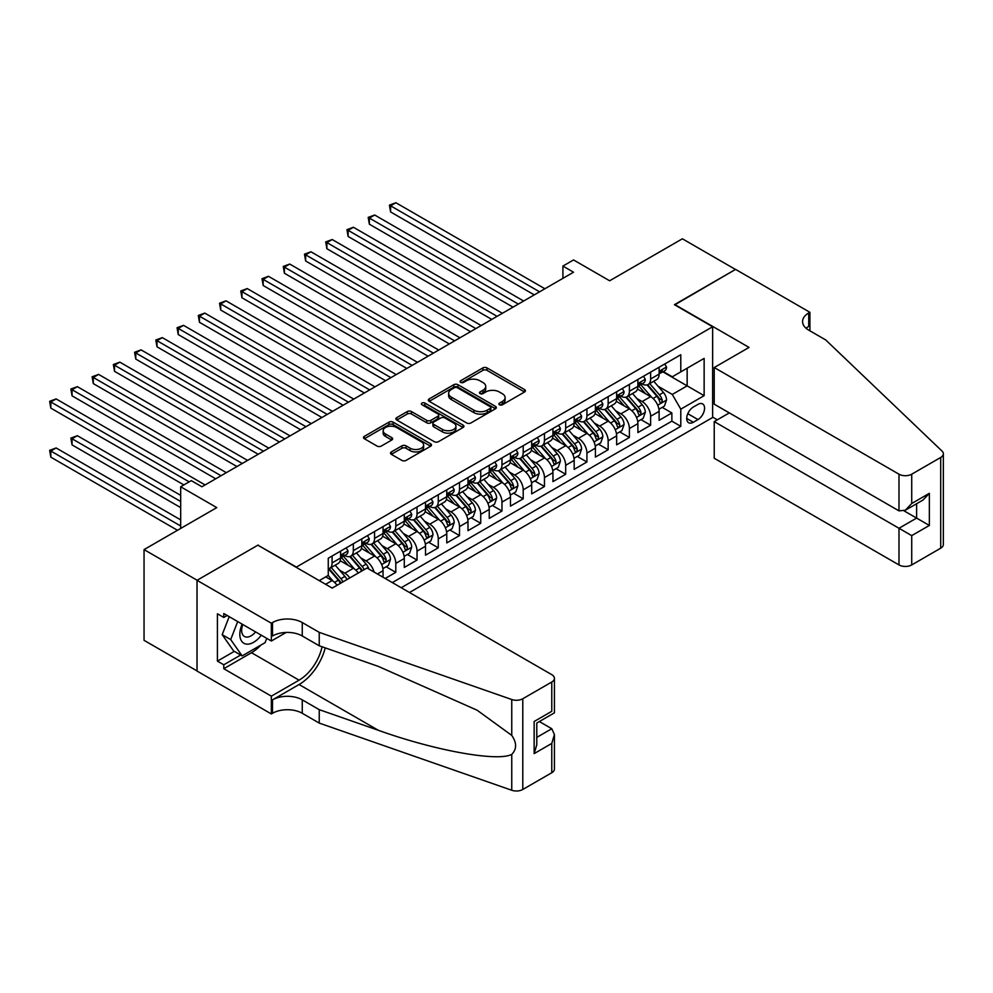 <?xml version="1.0" encoding="UTF-8"?>
<svg xmlns="http://www.w3.org/2000/svg" width="993" height="993" viewBox="0 0 993 993"><rect width="100%" height="100%" fill="white"/><g stroke="black" fill="none" stroke-linecap="round" stroke-linejoin="round"><path stroke-width="1.49" d="M499.491 404.772A2.06 1.192 0 0 0 502.408 404.772L524.552 391.987A2.942 1.701 0 0 0 525.421 390.783A2.942 1.701 0 0 0 524.552 389.579L487.029 367.919A2.942 1.701 0 0 0 482.859 367.919L460.715 380.704A2.06 1.192 0 0 0 460.107 381.548A2.06 1.192 0 0 0 460.715 382.392A2.06 1.192 0 0 0 463.632 382.392L466.499 380.741A9.433 5.449 0 0 1 479.842 380.741L482.97 382.541A9.433 5.449 0 0 1 485.726 386.389A9.433 5.449 0 0 1 482.97 390.249L480.103 391.9A2.06 1.192 0 0 0 479.495 392.744A2.06 1.192 0 0 0 480.103 393.588A2.06 1.192 0 0 0 483.02 393.588L485.887 391.925A9.433 5.449 0 0 1 499.231 391.925L502.359 393.737A9.433 5.449 0 0 1 505.114 397.585A9.433 5.449 0 0 1 502.359 401.433L499.491 403.096A2.06 1.192 0 0 0 498.883 403.94A2.06 1.192 0 0 0 499.491 404.772L499.491 403.096M391.354 451.927A2.942 1.701 0 0 0 390.497 453.131A2.942 1.701 0 0 0 391.354 454.335L401.88 460.404A2.942 1.701 0 0 0 406.05 460.404L430.652 446.205A2.942 1.701 0 0 0 431.508 445.001A2.942 1.701 0 0 0 430.652 443.797L393.129 422.137A2.942 1.701 0 0 0 388.958 422.137L364.369 436.337A2.942 1.701 0 0 0 363.5 437.541A2.942 1.701 0 0 0 364.369 438.745L377.079 446.08A2.942 1.701 0 0 0 381.25 446.08L391.776 440.011A2.942 1.701 0 0 0 392.632 438.807A2.942 1.701 0 0 0 391.776 437.603L385.47 433.966A7.882 4.555 0 0 1 383.161 430.739A7.882 4.555 0 0 1 388.027 426.531A7.882 4.555 0 0 1 396.617 427.524L421.317 441.786A7.882 4.555 0 0 1 423.626 445.001A7.882 4.555 0 0 1 418.761 449.208A7.882 4.555 0 0 1 410.171 448.215L406.05 445.845A2.942 1.701 0 0 0 401.88 445.845L391.354 451.927L391.354 454.335L401.88 448.302L401.88 445.845M258.192 545.368L296.411 567.065L712.639 326.759L674.408 304.69L735.465 269.451L682.377 238.792L609.64 280.783L573.544 259.943L562.919 266.074L573.544 272.206L201.914 486.769L191.289 480.637L180.676 486.769L180.676 528.45M258.192 544.996L197.135 580.247L144.047 549.601L216.772 507.609L180.676 486.769M466.71 422.981A2.942 1.701 0 0 0 470.881 422.981L495.47 408.781A2.942 1.701 0 0 0 496.339 407.577A2.942 1.701 0 0 0 495.47 406.373L457.959 384.713A2.942 1.701 0 0 0 453.789 384.713L429.187 398.913A2.942 1.701 0 0 0 428.331 400.117A2.942 1.701 0 0 0 429.187 401.321L466.71 422.981M422.819 405.218A2.06 1.192 0 0 1 424.917 405.516L463.023 427.511L438.459 441.686A2.942 1.701 0 0 1 434.301 441.686L396.778 420.027L396.778 417.619A2.942 1.701 0 0 0 395.909 418.823A2.942 1.701 0 0 0 396.778 420.027M396.778 417.619L407.304 411.549A2.942 1.701 0 0 1 411.474 411.549L426.692 420.337A2.942 1.701 0 0 0 430.863 420.337L437.839 416.303A2.942 1.701 0 0 0 438.707 415.099A2.942 1.701 0 0 0 437.839 413.895L422 404.747A2.06 1.192 0 0 1 421.392 403.903A2.06 1.192 0 0 1 422.67 402.798A2.06 1.192 0 0 1 424.917 403.059L463.061 425.091A2.942 1.701 0 0 1 463.93 426.282A2.942 1.701 0 0 1 463.061 427.486L463.061 425.091M197.024 670.92L144.047 640.324L144.047 549.601M385.185 578.472L395.797 572.34L386.128 566.767M381.97 545.604L387.307 548.682A12.015 6.939 60 0 1 395.797 563.391L404.288 558.488L404.288 567.437L417.035 560.077L407.366 554.504M403.208 533.34L408.533 536.419A12.015 6.939 60 0 1 417.035 551.127L425.525 546.224L425.525 555.174L438.273 547.826L428.604 542.24M424.445 521.077L429.77 524.155A12.015 6.939 60 0 1 438.273 538.876L446.763 533.973L446.763 542.923L459.498 535.562L449.841 529.989M445.683 508.826L451.008 511.904A12.015 6.939 60 0 1 459.498 526.613L468.001 521.71L468.001 530.659L480.736 523.299L471.079 517.725M466.909 496.562L472.246 499.64A12.015 6.939 60 0 1 480.736 514.349L489.239 509.446L489.239 518.396L501.974 511.035L492.317 505.462M488.146 484.299L493.484 487.377A12.015 6.939 60 0 1 501.974 502.086L510.476 497.183L510.476 506.132L523.212 498.784L513.555 493.198M509.384 472.035L514.722 475.113A12.015 6.939 60 0 1 523.212 489.834L531.702 484.932L531.702 493.881L544.449 486.52L534.78 480.935M530.622 459.784L535.959 462.862A12.015 6.939 60 0 1 544.449 477.571L552.94 472.668L552.94 481.617L565.687 474.257L556.018 468.684M551.86 447.52L557.185 450.599A12.015 6.939 60 0 1 565.687 465.307L574.177 460.404L574.177 469.354L586.925 461.993L577.256 456.42M573.098 435.257L578.423 438.335A12.015 6.939 60 0 1 586.925 453.044L595.415 448.141L595.415 457.09L608.15 449.742L598.494 444.156M594.335 422.993L599.66 426.071A12.015 6.939 60 0 1 608.15 440.793L616.653 435.89L616.653 444.839L629.388 437.479L619.731 431.893M615.561 410.742L620.898 413.82A12.015 6.939 60 0 1 629.388 428.529L637.891 423.626L637.891 432.576L650.626 425.215L650.626 416.266A12.015 6.939 -120 0 0 642.136 401.557L636.798 398.478M640.969 419.642L650.626 425.215M337.061 585.287A12.015 6.939 -120 0 0 332.084 580.557L325.716 576.883M358.299 573.023A12.015 6.939 -120 0 0 353.322 568.294L340.189 560.71M349.809 577.926A12.015 6.939 60 0 0 344.832 573.197L339.494 570.119M383.05 577.243L383.05 570.752A12.015 6.939 -120 0 0 374.56 556.03L361.427 548.459M374.063 572.055A12.015 6.939 60 0 0 366.069 560.946L360.732 557.867M404.288 558.488A12.015 6.939 -120 0 0 395.797 543.779L382.665 536.195M425.525 546.224A12.015 6.939 -120 0 0 417.035 531.516L403.903 523.932M446.763 533.973A12.015 6.939 -120 0 0 438.273 519.252L425.141 511.668M468.001 521.71A12.015 6.939 -120 0 0 459.498 506.989L446.366 499.417M489.239 509.446A12.015 6.939 -120 0 0 480.736 494.737L467.604 487.153M510.476 497.183A12.015 6.939 -120 0 0 501.974 482.474L488.841 474.89M531.702 484.932A12.015 6.939 -120 0 0 523.212 470.21L510.079 462.626M552.94 472.668A12.015 6.939 -120 0 0 544.449 457.947L531.317 450.375M574.177 460.404A12.015 6.939 -120 0 0 565.687 445.696L552.555 438.112M595.415 448.141A12.015 6.939 -120 0 0 586.925 433.432L573.793 425.848M616.653 435.89A12.015 6.939 -120 0 0 608.15 421.169L595.018 413.584M637.891 423.626A12.015 6.939 -120 0 0 629.388 408.905L616.256 401.333M697.98 404.374L693.313 407.068A9.309 5.375 120 0 0 687.23 415.273A9.309 5.375 120 0 0 688.658 422.733A9.309 5.375 120 0 0 693.313 422.273L697.98 419.58A9.309 5.375 120 0 0 704.062 411.375A9.309 5.375 120 0 0 702.634 403.915A9.309 5.375 120 0 0 697.98 404.374M409.488 592.511L712.639 417.494L712.639 326.759M401.209 587.732L680.788 426.32L680.788 409.153L672.286 394.444L658.036 386.215M319.237 580.62L328.261 575.406L328.261 558.24L680.788 354.724L680.788 371.879L704.136 358.399L704.136 395.673L680.788 409.153M344.72 555.484L344.832 555.546A12.015 6.939 60 0 0 350.839 556.142L359.329 551.239A12.015 6.939 -120 0 0 361.824 545.74L361.824 538.876M365.958 543.221L366.069 543.283A12.015 6.939 60 0 0 372.077 543.879L380.567 538.976A12.015 6.939 -120 0 0 383.05 533.477L383.05 526.613M387.196 530.957L387.307 531.019A12.015 6.939 60 0 0 393.302 531.615L401.805 526.712A12.015 6.939 -120 0 0 404.288 521.213L404.288 514.349M408.421 518.706L408.533 518.768A12.015 6.939 60 0 0 414.54 519.364L423.043 514.461A12.015 6.939 -120 0 0 425.525 508.95L425.525 502.086M429.659 506.442L429.77 506.504A12.015 6.939 60 0 0 435.778 507.1L444.281 502.197A12.015 6.939 -120 0 0 446.763 496.699L446.763 489.834M450.896 494.179L451.008 494.241A12.015 6.939 60 0 0 457.016 494.837L465.506 489.934A12.015 6.939 -120 0 0 468.001 484.435L468.001 477.571M472.134 481.915L472.246 481.977A12.015 6.939 60 0 0 478.254 482.573L486.744 477.67A12.015 6.939 -120 0 0 489.239 472.171L489.239 465.307M493.372 469.652L493.484 469.726A12.015 6.939 60 0 0 499.491 470.322L507.982 465.407A12.015 6.939 -120 0 0 510.476 459.908L510.476 453.044M514.61 457.401L514.722 457.463A12.015 6.939 60 0 0 520.729 458.058L529.219 453.156A12.015 6.939 -120 0 0 531.702 447.657L531.702 440.793M535.848 445.137L535.959 445.199A12.015 6.939 60 0 0 541.955 445.795L550.457 440.892A12.015 6.939 -120 0 0 552.94 435.393L552.94 428.529M557.073 432.874L557.185 432.936A12.015 6.939 60 0 0 563.192 433.531L571.695 428.628A12.015 6.939 -120 0 0 574.177 423.13L574.177 416.266M578.311 420.61L578.423 420.684A12.015 6.939 60 0 0 584.43 421.28L592.92 416.365A12.015 6.939 -120 0 0 595.415 410.866L595.415 404.002M599.549 408.359L599.66 408.421A12.015 6.939 60 0 0 605.668 409.017L614.158 404.114A12.015 6.939 -120 0 0 616.653 398.615L616.653 391.751M620.786 396.095L620.898 396.157A12.015 6.939 60 0 0 626.906 396.753L635.396 391.85A12.015 6.939 -120 0 0 637.891 386.351L637.891 379.487M392.297 582.581L671.864 421.169L671.864 412.951L659.116 420.312L659.116 411.363A12.015 6.939 -120 0 0 650.626 396.654L637.494 389.07M642.024 383.832L642.136 383.894A12.015 6.939 -120 0 0 648.144 384.49A12.015 6.939 -120 0 0 650.626 378.991L650.626 372.127M648.144 384.49L656.634 379.587A12.015 6.939 -120 0 0 659.116 374.088L659.116 367.224M332.084 556.03L332.084 562.907A12.015 6.939 60 0 1 329.602 568.406A12.015 6.939 60 0 1 328.261 568.89M329.602 568.406L338.092 563.503A12.015 6.939 -120 0 0 340.587 557.992L340.587 551.127M353.322 543.779L353.322 550.643A12.015 6.939 60 0 1 350.839 556.142M374.56 531.516L374.56 538.38A12.015 6.939 60 0 1 372.077 543.879M395.797 519.252L395.797 526.116A12.015 6.939 60 0 1 393.302 531.615M417.035 506.989L417.035 513.865A12.015 6.939 60 0 1 414.54 519.364M438.273 494.737L438.273 501.602A12.015 6.939 60 0 1 435.778 507.1M459.498 482.474L459.498 489.338A12.015 6.939 60 0 1 457.016 494.837M480.736 470.21L480.736 477.074A12.015 6.939 60 0 1 478.254 482.573M501.974 457.947L501.974 464.823A12.015 6.939 60 0 1 499.491 470.322M523.212 445.696L523.212 452.56A12.015 6.939 60 0 1 520.729 458.058M544.449 433.432L544.449 440.296A12.015 6.939 60 0 1 541.955 445.795M565.687 421.169L565.687 428.033A12.015 6.939 60 0 1 563.192 433.531M586.925 408.905L586.925 415.782A12.015 6.939 60 0 1 584.43 421.28M608.15 396.654L608.15 403.518A12.015 6.939 60 0 1 605.668 409.017M629.388 384.39L629.388 391.254A12.015 6.939 60 0 1 626.906 396.753M629.388 428.529L629.388 437.479M608.15 440.793L608.15 449.742M586.925 453.044L586.925 461.993M565.687 465.307L565.687 474.257M544.449 477.571L544.449 486.52M523.212 489.834L523.212 498.784M501.974 502.086L501.974 511.035M480.736 514.349L480.736 523.299M459.498 526.613L459.498 535.562M438.273 538.876L438.273 547.826M417.035 551.127L417.035 560.077M395.797 563.391L395.797 572.34M672.286 394.444L687.156 385.855L687.156 368.204L704.136 358.399M662.827 371.816L704.136 395.673M663.262 371.568L672.286 376.794L680.788 371.879M562.919 266.074L562.919 278.338M662.207 407.378L671.864 412.951M671.864 421.169L680.788 426.32M500.311 405.07L502.359 403.89A9.433 5.449 0 0 0 505.114 400.042L505.114 397.585M485.726 386.389L485.726 388.846A9.433 5.449 0 0 1 482.97 392.694L480.922 393.873M524.515 392.012L487.029 370.377A2.942 1.701 0 0 0 482.859 370.377L461.546 382.69M495.47 406.373L495.47 408.781L457.959 387.158A2.942 1.701 0 0 0 453.789 387.158L429.224 401.333M490.269 408.421A2.06 1.192 0 0 0 490.865 407.577A2.06 1.192 0 0 0 490.269 406.733L457.326 387.717A2.06 1.192 0 0 0 454.409 387.717L451.393 389.467A9.433 5.449 0 0 0 448.625 393.315A9.433 5.449 0 0 0 451.393 397.163L473.897 410.159A9.433 5.449 0 0 0 487.24 410.159L490.269 408.421L490.269 410.866A2.06 1.192 0 0 0 490.865 410.022L490.865 407.577M448.625 393.315L448.625 395.76A9.433 5.449 0 0 0 451.393 399.62L451.393 397.163M490.269 410.866L487.24 412.616A9.433 5.449 0 0 1 473.897 412.616L451.393 399.62M396.815 420.051L407.304 413.994L407.304 411.549M438.707 415.099L438.707 417.544A2.942 1.701 0 0 1 437.839 418.748L430.863 422.782A2.942 1.701 0 0 1 426.692 422.782L411.474 413.994A2.942 1.701 0 0 0 407.304 413.994M442.481 429.448A7.882 4.555 0 0 0 451.07 430.428A7.882 4.555 0 0 0 455.936 426.233A7.882 4.555 0 0 0 453.627 423.006L444.926 417.979A2.942 1.701 0 0 0 440.755 417.979L433.78 422.013A2.942 1.701 0 0 0 432.911 423.217A2.942 1.701 0 0 0 433.78 424.421L442.481 429.448L442.481 431.905A7.882 4.555 0 0 0 451.07 432.886A7.882 4.555 0 0 0 455.936 428.678L455.936 426.233M432.911 423.217L432.911 425.674A2.942 1.701 0 0 0 433.78 426.878L433.78 424.421M442.481 431.905L433.78 426.878M423.626 445.001L423.626 447.458A7.882 4.555 0 0 1 418.761 451.666A7.882 4.555 0 0 1 410.171 450.673L406.05 448.302A2.942 1.701 0 0 0 401.88 448.302M383.161 430.739L383.161 433.196A7.882 4.555 0 0 0 385.47 436.411L385.47 433.966M391.739 440.036L385.47 436.411M430.614 446.229L393.129 424.594A2.942 1.701 0 0 0 388.958 424.594L364.406 438.769M658.942 409.265L664.429 406.087L666.551 399.956A7.956 4.593 -120 0 0 663.461 392.483L653.754 381.25M651.805 397.423L640.721 384.589M645.5 393.687L639.058 386.24A19.066 11.01 -120 0 0 638.474 385.569M390.597 260.985L491.783 319.411L348.121 236.471L348.121 230.339L353.434 227.273L502.396 313.279M647.064 384.924L656.87 396.294A7.956 4.593 60 0 1 659.712 401.768C660.904 403.369 661.76 402.885 662.257 400.303A7.956 4.593 -120 0 0 659.414 394.817L649.72 383.583M647.635 384.738L658.185 396.952A4.059 2.346 60 0 1 659.203 398.541L662.257 400.303M659.712 401.768L660.283 402.711M664.751 363.972L666.551 367.1A7.956 4.593 60 0 1 664.9 370.625L660.866 372.946A7.956 4.593 -120 0 0 662.257 371.121L662.095 370.414M539.559 291.818L390.597 205.812L395.897 202.746L544.872 288.752M659.389 373.331L659.414 373.331A7.956 4.593 -120 0 0 660.866 372.946M661.226 370.526L662.257 371.121C661.76 369.917 660.904 370.414 659.712 372.586A7.956 4.593 60 0 1 659.116 373.728M534.259 294.884L390.597 211.943L390.597 205.812L389.43 205.141L395.897 202.746M390.597 211.943L389.43 205.141M242.143 624.138A19.525 11.271 120 0 0 246.723 644.134A19.525 11.271 120 0 0 261.283 635.185M242.788 624.51A13.368 7.721 120 0 0 244.427 636.476A13.368 7.721 120 0 0 246.388 637.072A13.368 7.721 120 0 0 255.598 631.908M266.757 638.35L265.081 642.657L242.155 655.901L233.665 650.986L222.196 634.688L229.197 616.665M242.155 655.901L230.699 639.591L237.687 621.568M222.196 634.688L230.699 639.591M729.309 412.889L714.228 421.603L714.228 458.257L898.988 564.93L898.988 528.264L916.613 518.085L916.613 503.724M714.228 421.603L911.723 535.624L911.723 564.93L940.706 548.186L940.706 457.463A9.011 5.201 0 0 0 943.35 453.789A9.011 5.201 0 0 0 942.047 451.095L825.717 339.941L808.724 330.135A21.027 12.139 180 0 1 802.567 321.558A21.027 12.139 180 0 1 808.724 312.969L809.903 312.298L735.577 269.388L674.731 304.876M674.731 304.516L749.057 347.426L714.228 367.534L898.988 474.195A9.011 5.201 0 0 0 911.723 474.195L940.706 457.463M809.903 312.298L809.903 330.073L809.258 330.446M712.639 417.122L717.306 419.828M714.228 367.534L714.228 404.188L898.988 510.861L898.988 474.195M943.35 453.789L943.35 544.512A9.011 5.201 180 0 1 940.706 548.186M911.723 564.93A9.011 5.201 180 0 1 898.988 564.93M806.08 328.261A21.027 12.139 180 0 1 808.724 326.399L808.724 312.969M904.077 510.861L929.349 525.446L911.723 535.624M911.723 474.195L911.723 503.501L905.355 510.228L898.988 510.861M911.723 503.501L929.349 493.322L922.981 500.05L905.355 510.228M367.025 567.984L551.773 674.657A9.011 5.201 -0 0 1 554.417 678.331A9.011 5.201 -0 0 1 551.773 682.017L522.79 698.749L522.79 789.472A9.011 5.201 180 0 1 511.755 790.254L319.237 723.09L302.257 713.272A21.027 12.139 -0 0 0 272.516 713.272L271.35 713.955L197.024 671.045L197.024 580.309L257.87 545.182L332.196 588.092L367.025 567.984M319.237 723.09L319.237 709.66L378.271 730.252C434.698 750.596 497.729 761.979 511.755 754.37C516.869 749.132 516.869 742.814 511.755 735.403L477.124 710.218L378.271 666.377L319.237 645.785L302.257 635.979A21.027 12.139 -0 0 0 272.516 635.979L272.516 622.549L271.35 623.219L197.024 580.309M319.237 645.785L319.237 632.355L302.257 622.549A21.027 12.139 -0 0 0 272.516 622.549M378.271 730.252L299.067 684.525L272.516 699.854A21.027 12.139 -0 0 1 302.257 699.854L319.237 709.66M551.773 772.74L551.773 743.434L554.417 734.559L554.417 769.066A9.011 5.201 180 0 1 551.773 772.74L522.79 789.472M511.755 735.403L511.755 699.519L319.237 632.355M260.861 645.102A33.787 19.512 -60 0 1 251.502 652.711L223.785 668.711L223.785 664.789L240.666 655.032M227.186 615.499L223.785 617.46L217.417 613.786L217.417 661.115L223.785 664.789M223.785 617.46L223.785 613.537L271.35 641.006L271.35 623.219M271.35 713.955L271.35 696.167L299.067 680.168A33.787 19.512 120 0 0 322.067 646.766M223.785 668.711L271.35 696.167M539.336 721.539L551.773 728.725L554.417 734.559M299.067 684.525A39.112 22.578 120 0 0 325.22 647.87M286.183 632.442L271.35 641.006M511.755 699.519A9.011 5.201 -0 0 0 522.79 698.749M217.417 661.115L234.298 651.358M551.773 743.434L534.147 753.613L536.791 744.738L536.791 723.016L554.417 712.837L554.417 678.331M534.147 753.613L534.147 721.489C537.585 723.475 537.585 723.475 534.147 721.489L551.773 711.311C555.211 713.297 555.211 713.297 551.773 711.311L551.773 682.017M637.705 421.516L643.191 418.351L645.313 412.219A7.956 4.593 -120 0 0 642.223 404.747L632.516 393.513M630.567 409.687L619.483 396.852M624.262 405.951L617.82 398.491A19.066 11.01 -120 0 0 617.236 397.833M369.359 273.249L470.545 331.674L326.883 248.722L326.883 242.602L332.196 239.536L481.171 325.543M625.826 397.188L635.632 408.545A7.956 4.593 60 0 1 638.474 414.031C639.666 415.633 640.522 415.136 641.019 412.554A7.956 4.593 -120 0 0 638.189 407.08L628.482 395.847M626.397 397.001L636.947 409.215A4.059 2.346 60 0 1 637.965 410.792L641.019 412.554M638.474 414.031L639.058 414.975M616.467 433.78L621.953 430.614L624.076 424.483A7.956 4.593 -120 0 0 620.985 417.01L611.278 405.777M609.342 421.951L598.245 409.104M603.024 418.214L596.594 410.754A19.066 11.01 -120 0 0 595.999 410.097M348.121 285.512L449.308 343.926L305.645 260.985L305.645 254.853L310.958 251.788L459.933 337.794M604.588 409.451L614.394 420.809A7.956 4.593 60 0 1 617.236 426.295C618.428 427.896 619.284 427.4 619.781 424.818A7.956 4.593 -120 0 0 616.951 419.344L607.244 408.098M605.159 409.265L615.71 421.466A4.059 2.346 60 0 1 616.727 423.055L619.781 424.818M617.236 426.295L617.82 427.238M595.241 446.043L600.728 442.878L602.85 436.746A7.956 4.593 -120 0 0 599.747 429.274L590.041 418.041M588.104 434.202L577.007 421.367M581.786 430.466L575.357 423.018A19.066 11.01 -120 0 0 574.761 422.348M326.883 297.763L428.07 356.189L284.408 273.249L284.408 267.117L289.72 264.051L438.695 350.057M583.35 421.702L593.169 433.072A7.956 4.593 60 0 1 595.999 438.546C597.203 440.147 598.047 439.663 598.556 437.081A7.956 4.593 -120 0 0 595.713 431.595L586.007 420.362M583.921 421.516L594.472 433.73A4.059 2.346 60 0 1 595.49 435.319L598.556 437.081M595.999 438.546L596.582 439.489M574.004 458.307L579.49 455.129L581.613 448.997A7.956 4.593 -120 0 0 578.509 441.525L568.803 430.292M566.866 446.465L555.77 433.631M560.548 442.729L554.119 435.282A19.066 11.01 -120 0 0 553.523 434.611M305.645 310.027L406.832 368.453L263.182 285.512L263.182 279.381L268.482 276.315L417.457 362.321M562.112 433.966L571.931 445.336A7.956 4.593 60 0 1 574.761 450.81C575.965 452.411 576.809 451.927 577.318 449.345A7.956 4.593 -120 0 0 574.475 443.859L564.769 432.625M562.696 433.78L573.234 445.994A4.059 2.346 60 0 1 574.252 447.582L577.318 449.345M574.761 450.81L575.344 451.753M643.514 376.235L645.313 379.363A7.956 4.593 60 0 1 643.675 382.888L639.641 385.21A7.956 4.593 -120 0 0 641.019 383.385L640.857 382.677M518.334 304.081L369.359 218.075L374.671 215.009L523.634 301.016M638.151 385.582L638.189 385.582A7.956 4.593 -120 0 0 639.641 385.21M639.989 382.789L641.019 383.385C640.522 382.181 639.666 382.665 638.474 384.85A7.956 4.593 60 0 1 637.891 385.979M513.021 307.147L369.359 224.207L369.359 218.075L368.192 217.405L374.671 215.009M369.359 224.207L368.192 217.405M622.276 388.499L624.076 391.627A7.956 4.593 60 0 1 622.437 395.14L618.403 397.473A7.956 4.593 -120 0 0 619.781 395.636L619.62 394.929M497.096 316.345L346.954 229.656L353.434 227.273M616.914 397.845L616.951 397.845A7.956 4.593 -120 0 0 618.403 397.473M618.763 395.053L619.781 395.636C619.284 394.444 618.44 394.929 617.236 397.113A7.956 4.593 60 0 1 616.653 398.243M348.121 236.471L346.954 229.656M601.038 400.762L602.85 403.878A7.956 4.593 60 0 1 601.199 407.403L597.165 409.737A7.956 4.593 -120 0 0 598.556 407.9L598.382 407.192M475.858 328.609L325.716 241.92L332.196 239.536M595.676 410.109L595.713 410.109A7.956 4.593 -120 0 0 597.165 409.737M597.525 407.304L598.556 407.9C598.047 406.696 597.203 407.192 595.999 409.377A7.956 4.593 60 0 1 595.415 410.506M326.883 248.722L325.716 241.92M579.8 413.014L581.613 416.141A7.956 4.593 60 0 1 579.962 419.667L575.928 421.988A7.956 4.593 -120 0 0 577.318 420.163L577.144 419.456M454.62 340.86L304.479 254.183L310.958 251.788M574.438 422.373L574.475 422.373A7.956 4.593 -120 0 0 575.928 421.988M576.288 419.567L577.318 420.163C576.809 418.959 575.965 419.456 574.761 421.628A7.956 4.593 60 0 1 574.177 422.77M305.645 260.985L304.479 254.183M552.766 470.558L558.252 467.393L560.375 461.261A7.956 4.593 -120 0 0 557.272 453.789L547.577 442.555M545.629 458.729L534.544 445.894M539.323 454.993L532.881 447.533A19.066 11.01 -120 0 0 532.285 446.875M284.408 322.291L385.607 380.716L241.944 297.763L241.944 291.644L247.245 288.578L396.219 374.584M540.875 446.229L550.693 457.587A7.956 4.593 60 0 1 553.523 463.073C554.727 464.674 555.571 464.178 556.08 461.596A7.956 4.593 -120 0 0 553.238 456.122L543.543 444.889M541.458 446.043L551.996 458.257A4.059 2.346 60 0 1 553.027 459.833L556.08 461.596M553.523 463.073L554.106 464.016M558.575 425.277L560.375 428.405A7.956 4.593 60 0 1 558.724 431.93L554.69 434.251A7.956 4.593 -120 0 0 556.08 432.427L555.906 431.719M433.382 353.123L283.241 266.447L289.72 264.051M553.213 434.624L553.238 434.624A7.956 4.593 -120 0 0 554.69 434.251M555.05 431.831L556.08 432.427C555.571 431.223 554.727 431.707 553.523 433.891A7.956 4.593 60 0 1 552.94 435.021M284.408 273.249L283.241 266.447M531.528 482.821L537.014 479.656L539.137 473.524A7.956 4.593 -120 0 0 536.034 466.052L526.34 454.819M524.391 470.992L513.307 458.145M518.085 467.256L511.643 459.796A19.066 11.01 -120 0 0 511.06 459.138M263.182 334.554L364.369 392.967L220.707 310.027L220.707 303.895L226.019 300.829L374.982 386.836M519.637 458.493L529.455 469.85A7.956 4.593 60 0 1 532.298 475.337C533.489 476.938 534.333 476.441 534.842 473.86A7.956 4.593 -120 0 0 532 468.386L522.306 457.14M520.22 458.307L530.759 470.508A4.059 2.346 60 0 1 531.789 472.097L534.842 473.86M532.298 475.337L532.869 476.28M537.337 437.541L539.137 440.669A7.956 4.593 60 0 1 537.486 444.181L533.452 446.515A7.956 4.593 -120 0 0 534.842 444.678L534.668 443.97M412.145 365.387L262.015 278.698L268.482 276.315M531.975 446.887L532 446.887A7.956 4.593 -120 0 0 533.452 446.515M533.812 444.094L534.842 444.678C534.346 443.486 533.489 443.97 532.298 446.155A7.956 4.593 60 0 1 531.702 447.284M263.182 285.512L262.015 278.698M510.29 495.085L515.777 491.92L517.899 485.788A7.956 4.593 -120 0 0 514.808 478.316L505.102 467.082M503.153 483.256L492.069 470.409M496.848 479.507L490.405 472.06A19.066 11.01 -120 0 0 489.822 471.39M241.944 346.805L343.131 405.231L199.469 322.291L199.469 316.159L204.781 313.093L353.744 399.099M498.412 470.744L508.217 482.114A7.956 4.593 60 0 1 511.06 487.588C512.251 489.189 513.108 488.705 513.604 486.123A7.956 4.593 -120 0 0 510.762 480.637L501.068 469.404M498.982 470.558L509.533 482.772A4.059 2.346 60 0 1 510.551 484.361L513.604 486.123M511.06 487.588L511.631 488.531M516.099 449.804L517.899 452.92A7.956 4.593 60 0 1 516.261 456.445L512.214 458.778A7.956 4.593 -120 0 0 513.604 456.941L513.443 456.234M390.907 377.65L240.778 290.961L247.245 288.578M510.737 459.151L510.762 459.151A7.956 4.593 -120 0 0 512.214 458.778M512.574 456.346L513.604 456.941C513.108 455.737 512.251 456.234 511.06 458.418A7.956 4.593 60 0 1 510.476 459.548M241.944 297.763L240.778 290.961M489.053 507.349L494.539 504.171L496.661 498.039A7.956 4.593 -120 0 0 493.571 490.567L483.864 479.334M481.915 495.507L470.831 482.672M475.61 491.771L469.168 484.323A19.066 11.01 -120 0 0 468.584 483.653M220.707 359.069L321.893 417.494L178.231 334.554L178.231 328.422L183.544 325.356L332.518 411.363M477.174 483.008L486.98 494.377A7.956 4.593 60 0 1 489.822 499.851C491.014 501.453 491.87 500.969 492.367 498.387A7.956 4.593 -120 0 0 489.537 492.9L479.83 481.667M477.745 482.821L488.295 495.035A4.059 2.346 60 0 1 489.313 496.624L492.367 498.387M489.822 499.851L490.405 500.795M494.862 462.055L496.661 465.183A7.956 4.593 60 0 1 495.023 468.708L490.989 471.042A7.956 4.593 -120 0 0 492.367 469.205L492.205 468.497M369.681 389.901L219.54 303.225L226.019 300.829M489.499 471.414L489.537 471.414A7.956 4.593 -120 0 0 490.989 471.042M491.336 468.609L492.367 469.205C491.87 468.001 491.014 468.497 489.822 470.67A7.956 4.593 60 0 1 489.239 471.812M220.707 310.027L219.54 303.225M467.815 519.6L473.313 516.434L475.436 510.303A7.956 4.593 -120 0 0 472.333 502.83L462.626 491.597M460.69 507.771L449.593 494.936M454.372 504.034L447.942 496.574A19.066 11.01 -120 0 0 447.346 495.917M199.469 371.332L300.656 429.758L156.993 346.805L156.993 340.686L162.306 337.62L311.281 423.626M455.936 495.271L465.742 506.629A7.956 4.593 60 0 1 468.584 512.115C469.776 513.716 470.632 513.22 471.129 510.638A7.956 4.593 -120 0 0 468.299 505.164L458.592 493.931M456.507 495.085L467.058 507.299A4.059 2.346 60 0 1 468.075 508.875L471.129 510.638M468.584 512.115L469.168 513.058M473.624 474.319L475.436 477.447A7.956 4.593 60 0 1 473.785 480.972L469.751 483.293A7.956 4.593 -120 0 0 471.129 481.468L470.967 480.761M348.444 402.165L198.302 315.489L204.781 313.093M468.262 483.665L468.299 483.665A7.956 4.593 -120 0 0 469.751 483.293M470.111 480.873L471.129 481.468C470.632 480.264 469.788 480.749 468.584 482.933A7.956 4.593 60 0 1 468.001 484.063M199.469 322.291L198.302 315.489M446.589 531.863L452.076 528.698L454.198 522.566A7.956 4.593 -120 0 0 451.095 515.094L441.389 503.861M439.452 520.034L428.355 507.187M433.134 516.298L426.705 508.838A19.066 11.01 -120 0 0 426.109 508.18M178.231 383.596L279.418 442.009L135.768 359.069L135.768 352.937L141.068 349.871L290.043 435.877M434.698 507.535L444.516 518.892A7.956 4.593 60 0 1 447.346 524.378C448.551 525.98 449.395 525.483 449.903 522.901A7.956 4.593 -120 0 0 447.061 517.427L437.354 506.182M435.269 507.349L445.82 519.55A4.059 2.346 60 0 1 446.838 521.139L449.903 522.901M447.346 524.378L447.93 525.322M452.386 486.582L454.198 489.71A7.956 4.593 60 0 1 452.547 493.223L448.513 495.557A7.956 4.593 -120 0 0 449.903 493.72L449.73 493.012M327.206 414.429L177.064 327.74L183.544 325.356M447.024 495.929L447.061 495.929A7.956 4.593 -120 0 0 448.513 495.557M448.873 493.136L449.903 493.72C449.395 492.528 448.551 493.012 447.346 495.197A7.956 4.593 60 0 1 446.763 496.326M178.231 334.554L177.064 327.74M425.352 544.127L430.838 540.962L432.96 534.83A7.956 4.593 -120 0 0 429.857 527.357L420.151 516.124M418.214 532.298L407.118 519.451M411.896 528.549L405.467 521.102A19.066 11.01 -120 0 0 404.871 520.431M156.993 395.859L258.192 454.273L114.53 371.332L114.53 365.201L119.83 362.135L268.805 448.141M413.46 519.786L423.279 531.156A7.956 4.593 60 0 1 426.109 536.63C427.313 538.231 428.157 537.747 428.666 535.165A7.956 4.593 -120 0 0 425.823 529.679L416.117 518.445M414.044 519.6L424.582 531.814A4.059 2.346 60 0 1 425.612 533.402L428.666 535.165M426.109 536.63L426.692 537.573M431.148 498.846L432.96 501.961A7.956 4.593 60 0 1 431.31 505.487L427.275 507.82A7.956 4.593 -120 0 0 428.666 505.983L428.492 505.276M305.968 426.692L155.827 340.003L162.306 337.62M425.798 508.193L425.823 508.193A7.956 4.593 -120 0 0 427.275 507.82M427.635 505.387L428.666 505.983C428.157 504.779 427.313 505.276 426.109 507.46A7.956 4.593 60 0 1 425.525 508.59M156.993 346.805L155.827 340.003M404.114 556.39L409.6 553.213L411.723 547.081A7.956 4.593 -120 0 0 408.619 539.609L398.925 528.375M396.977 544.549L385.892 531.714M390.671 540.813L384.229 533.365A19.066 11.01 -120 0 0 383.633 532.695M135.756 408.111L236.955 466.536L93.292 383.596L93.292 377.464L98.605 374.398L247.567 460.404M392.223 532.049L402.041 543.419A7.956 4.593 60 0 1 404.883 548.893C406.075 550.494 406.919 550.01 407.428 547.428A7.956 4.593 -120 0 0 404.585 541.942L394.891 530.709M392.806 531.863L403.344 544.077A4.059 2.346 60 0 1 404.374 545.666L407.428 547.428M404.883 548.893L405.454 549.837M409.923 511.097L411.723 514.225A7.956 4.593 60 0 1 410.072 517.75L406.038 520.084A7.956 4.593 -120 0 0 407.428 518.247L407.254 517.539M284.73 438.943L134.589 352.267L141.068 349.871M404.561 520.456L404.585 520.456A7.956 4.593 -120 0 0 406.038 520.084M406.398 517.651L407.428 518.247C406.931 517.043 406.075 517.539 404.883 519.711A7.956 4.593 60 0 1 404.288 520.853M135.768 359.069L134.589 352.267M382.876 568.641L388.362 565.476L390.485 559.344A7.956 4.593 -120 0 0 387.382 551.872L377.688 540.639M375.739 556.812L364.654 543.978M369.433 553.076L362.991 545.616A19.066 11.01 -120 0 0 362.408 544.958M114.53 420.374L215.717 478.8L72.055 395.847L72.055 389.728L77.367 386.662L226.33 472.668M370.985 544.313L380.803 555.67A7.956 4.593 60 0 1 383.646 561.157C384.837 562.758 385.681 562.261 386.19 559.68A7.956 4.593 -120 0 0 383.348 554.206L373.653 542.972M371.568 544.127L382.106 556.341A4.059 2.346 60 0 1 383.137 557.917L386.19 559.68M383.646 561.157L384.217 562.1M388.685 523.361L390.485 526.489A7.956 4.593 60 0 1 388.834 530.014L384.8 532.335A7.956 4.593 -120 0 0 386.19 530.51L386.016 529.803M263.493 451.207L113.363 364.53L119.83 362.135M383.323 532.707L383.348 532.707A7.956 4.593 -120 0 0 384.8 532.335M385.16 529.914L386.19 530.51C385.694 529.306 384.837 529.79 383.646 531.975A7.956 4.593 60 0 1 383.05 533.104M114.53 371.332L113.363 364.53M368.837 569.039A7.956 4.593 -120 0 0 366.156 564.136L356.45 552.902M354.501 569.076L343.417 556.229M348.195 565.34L341.753 557.88A19.066 11.01 -120 0 0 341.17 557.222M93.292 432.638L183.866 484.919L50.817 408.111L50.817 401.979L56.129 398.913L205.092 484.919M364.158 569.647A7.956 4.593 -120 0 0 362.122 566.469L352.416 555.224M350.33 556.39L360.881 568.592A4.059 2.346 60 0 1 361.899 570.181L362.557 570.565M349.759 556.577L359.565 567.934A7.956 4.593 60 0 1 361.601 571.112M367.447 535.624L369.247 538.752A7.956 4.593 60 0 1 367.609 542.265L363.562 544.598A7.956 4.593 -120 0 0 364.952 542.761L364.791 542.054M242.255 463.47L92.126 376.781L98.605 374.398M362.085 544.971L362.122 544.971A7.956 4.593 -120 0 0 363.562 544.598M363.922 542.178L364.952 542.761C364.456 541.57 363.599 542.054 362.408 544.238A7.956 4.593 60 0 1 361.824 545.368M93.292 383.596L92.126 376.781M346.954 579.577A7.956 4.593 -120 0 0 344.919 576.399L335.212 565.166M333.263 581.339L328.186 575.456M326.958 577.591L326.126 576.635M180.676 495.346L77.367 435.704L72.055 438.769L72.055 444.901L180.676 507.609M342.92 581.91A7.956 4.593 -120 0 0 340.884 578.72L331.178 567.487M329.093 568.641L339.643 580.855A4.059 2.346 60 0 1 340.661 582.444L341.331 582.829M328.522 568.828L338.328 580.197A7.956 4.593 60 0 1 340.363 583.375M72.055 444.901L70.888 438.087L180.676 501.477M70.888 438.087L77.367 435.704M346.209 547.888L348.009 551.003A7.956 4.593 60 0 1 346.371 554.528L342.337 556.862A7.956 4.593 -120 0 0 343.715 555.025L343.553 554.317M221.029 475.734L70.888 389.045L77.367 386.662M340.847 557.234L340.884 557.234A7.956 4.593 -120 0 0 342.337 556.862M342.684 554.429L343.715 555.025C343.218 553.821 342.374 554.317 341.17 556.502A7.956 4.593 60 0 1 340.587 557.632M72.055 395.847L70.888 389.045M180.676 519.873L56.129 447.955L50.817 451.021L50.817 457.152L177.486 530.287M50.817 457.152L49.65 450.35L180.676 525.992M49.65 450.35L56.129 447.955M189.167 481.866L49.65 401.309L56.129 398.913M50.817 408.111L49.65 401.309M325.617 584.294L332.084 580.557M344.832 573.197L353.322 568.294M366.069 560.946L374.56 556.03M387.307 548.682L395.797 543.779M408.533 536.419L417.035 531.516M429.77 524.155L438.273 519.252M451.008 511.904L459.498 506.989M472.246 499.64L480.736 494.737M493.484 487.377L501.974 482.474M514.722 475.113L523.212 470.21M535.959 462.862L544.449 457.947M557.185 450.599L565.687 445.696M578.423 438.335L586.925 433.432M599.66 426.071L608.15 421.169M620.898 413.82L629.388 408.905M642.136 401.557L650.626 396.654M650.626 378.991L659.116 374.088M332.084 562.907L340.587 557.992M353.322 550.643L361.824 545.74M374.56 538.38L383.05 533.477M395.797 526.116L404.288 521.213M417.035 513.865L425.525 508.95M438.273 501.602L446.763 496.699M459.498 489.338L468.001 484.435M480.736 477.074L489.239 472.171M501.974 464.823L510.476 459.908M523.212 452.56L531.702 447.657M544.449 440.296L552.94 435.393M565.687 428.033L574.177 423.13M586.925 415.782L595.415 410.866M608.15 403.518L616.653 398.615M629.388 391.254L637.891 386.351M650.626 416.266L659.116 411.363M377.427 573.991L383.05 570.752M687.801 413.696L697.98 419.58M686.734 418.475L693.313 422.273M502.359 403.89L502.359 401.433M480.103 393.588L480.103 391.9M482.97 392.694L482.97 390.249M460.715 382.392L460.715 380.704M482.859 370.377L482.859 367.919M487.029 370.377L487.029 367.919M524.552 391.987L524.552 389.579M429.187 401.321L429.187 398.913M453.789 387.158L453.789 384.713M457.959 387.158L457.959 384.713M473.897 412.616L473.897 410.159M487.24 412.616L487.24 410.159M411.474 413.994L411.474 411.549M426.692 422.782L426.692 420.337M430.863 422.782L430.863 420.337M437.839 418.748L437.839 416.303M424.917 405.516L424.917 403.059M406.05 448.302L406.05 445.845M410.171 450.673L410.171 448.215M391.776 440.011L391.776 437.603M364.369 438.745L364.369 436.337M388.958 424.594L388.958 422.137M393.129 424.594L393.129 422.137M430.652 446.205L430.652 443.797M657.726 405.181L666.502 400.117M659.414 394.817L663.461 392.483M653.071 398.478L656.87 396.294M666.502 367.013L659.116 371.27M929.349 493.322L929.349 525.446M302.257 635.979L302.257 622.549M302.257 699.854L302.257 713.272M511.755 790.254L511.755 754.37M272.516 699.854L272.516 713.272M251.502 652.711L299.067 680.168M536.791 737.377L551.773 728.725M636.488 417.432L645.264 412.368M638.189 407.08L642.223 404.747M631.846 410.742L635.632 408.545M615.263 429.696L624.026 424.632M616.951 419.344L620.985 417.01M610.608 423.006L614.394 420.809M594.025 441.959L602.788 436.895M595.713 431.595L599.747 429.274M589.37 435.257L593.169 433.072M572.787 454.223L581.563 449.159M574.475 443.859L578.509 441.525M568.133 447.52L571.931 445.336M645.264 379.276L637.891 383.534M624.026 391.527L616.653 395.797M602.788 403.791L595.415 408.049M581.563 416.055L574.177 420.312M551.549 466.474L560.325 461.41M553.238 456.122L557.272 453.789M546.895 459.784L550.693 457.587M560.325 428.318L552.94 432.576M530.312 478.738L539.087 473.673M532 468.386L536.034 466.052M525.657 472.047L529.455 469.85M539.087 440.569L531.702 444.839M509.074 491.001L517.849 485.937M510.762 480.637L514.808 478.316M504.419 484.299L508.217 482.114M517.849 452.833L510.476 457.09M487.836 503.265L496.612 498.201M489.537 492.9L493.571 490.567M483.194 496.562L486.98 494.377M496.612 465.096L489.239 469.354M466.611 515.528L475.374 510.464M468.299 505.164L472.333 502.83M461.956 508.826L465.742 506.629M475.374 477.36L468.001 481.617M445.373 527.779L454.136 522.715M447.061 517.427L451.095 515.094M440.718 521.089L444.516 518.892M454.136 489.611L446.763 493.881M424.135 540.043L432.911 534.979M425.823 529.679L429.857 527.357M419.48 533.34L423.279 531.156M432.911 501.875L425.525 506.132M402.897 552.307L411.673 547.242M404.585 541.942L408.619 539.609M398.243 545.604L402.041 543.419M411.673 514.138L404.288 518.396M381.66 564.57L390.435 559.506M383.348 554.206L387.382 551.872M377.005 557.867L380.803 555.67M390.435 526.402L383.05 530.659M362.122 566.469L366.156 564.136M355.767 570.131L359.565 567.934M369.197 538.653L361.824 542.923M340.884 578.72L344.919 576.399M334.542 582.382L338.328 580.197M347.96 550.916L340.587 555.174"/></g></svg>
